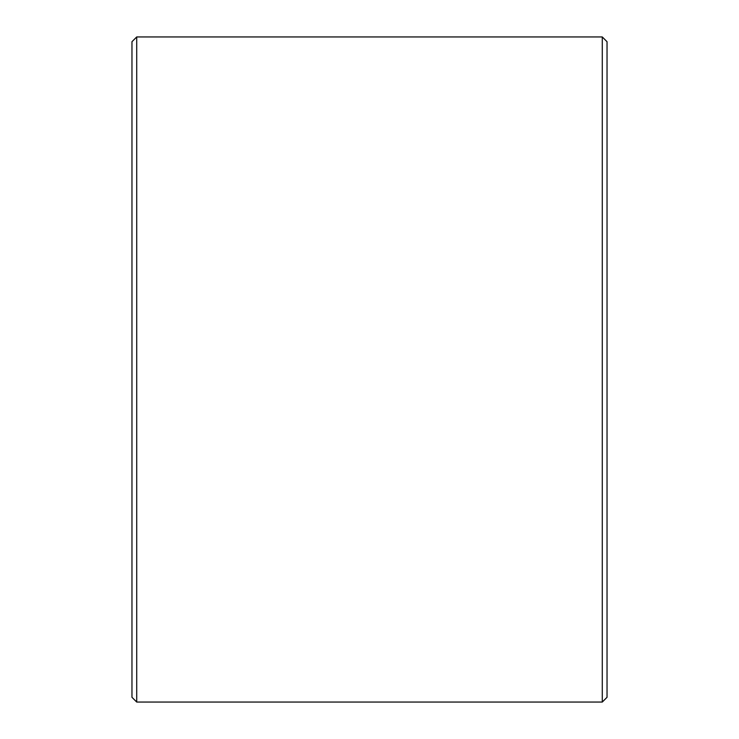 <?xml version="1.0" encoding="UTF-8"?>
<svg xmlns="http://www.w3.org/2000/svg" width="739" height="739" viewBox="0 0 739 739"><rect width="100%" height="100%" fill="white"/><g stroke="black" fill="none" stroke-linecap="round" stroke-linejoin="round"><path stroke-width="1.11" d="M131.967 697.302L131.967 41.698L136.715 36.95L136.715 702.05L131.967 697.302M602.285 36.95L607.033 41.698L607.033 697.302L602.285 702.05L602.285 36.95L136.715 36.95M602.285 702.05L136.715 702.05"/></g></svg>
